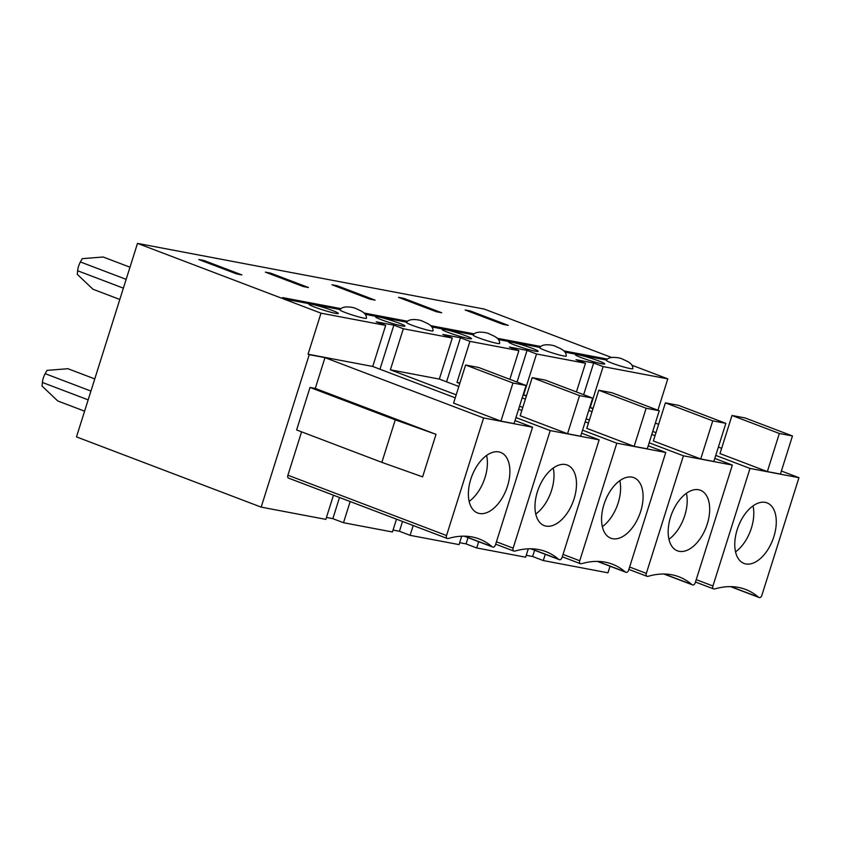 <?xml version="1.0" encoding="UTF-8"?>
<svg xmlns="http://www.w3.org/2000/svg" width="841" height="841" viewBox="0 0 841 841"><rect width="100%" height="100%" fill="white"/><g stroke="black" fill="none" stroke-linecap="round" stroke-linejoin="round"><path stroke-width="1.26" d="M94.77 378.913L67.921 368.715L46.991 370.376L45.183 373.667A13.887 7.926 110.8 0 0 42.407 382.466L42.05 386.04L57.756 400.968L84.594 411.165M129.987 267.207L103.149 257.01L82.208 258.66L80.4 261.961A13.887 7.926 110.8 0 0 77.635 270.76L77.267 274.334L92.983 289.251L119.821 299.459M630.256 368.579A13.887 1.156 -162.5 0 1 615.286 364.332A13.887 1.156 -162.5 0 1 606.361 360.358C608.852 355.365 620.511 358.077 621.457 358.613L627.533 361.43C628.227 362.103 633.021 363.88 632.831 368.705A13.887 1.156 -162.5 0 1 630.256 368.579M581.289 357.635A15.422 1.283 -162.5 0 1 575.318 354.65A15.422 1.283 -162.5 0 1 590.414 358.066A15.422 1.283 -162.5 0 1 604.732 363.932A15.422 1.283 -162.5 0 1 596.479 362.513A15.422 1.283 -162.5 0 1 581.289 357.635M508.279 325.372L503.034 324.384L465.157 309.982L470.392 310.97L508.279 325.372M470.119 311.864L470.392 310.97M753.021 505.904A32.389 18.481 -69.2 0 1 751.391 528.085A32.389 18.481 -69.2 0 1 735.539 551.875M745.82 563.943A32.389 18.481 -69.2 0 1 744.012 563.438A32.389 18.481 -69.2 0 1 738.251 526.592A32.389 18.481 -69.2 0 1 767.034 502.886A32.389 18.481 -69.2 0 1 773.363 538.187A32.389 18.481 -69.2 0 1 745.82 563.943M779.344 433.472L731.996 415.475L745.105 417.956L792.464 435.964L779.344 433.472L767.328 471.591L719.98 453.583L731.996 415.475M792.464 435.964L780.437 474.072L767.328 471.591M713.673 588.931A2.775 1.587 -69.2 0 1 713.525 588.889A2.775 1.587 -69.2 0 1 712.937 585.988L750.004 468.426L798.95 477.688L761.883 595.26A2.775 1.587 -69.2 0 1 759.476 597.604A7.716 4.405 -69.2 0 1 759.045 597.478A7.716 4.405 -69.2 0 1 758.277 597.026A127.716 72.894 110.8 0 0 745.547 589.404A127.716 72.894 110.8 0 0 715.092 588.847A7.716 4.405 -69.2 0 1 713.673 588.931M798.95 477.688L781.405 471.023M721.641 448.295L718.382 447.055M658.619 424.337L655.36 423.097M750.004 468.426L715.754 455.401M655.991 432.673L652.732 431.433M592.968 408.715L590.182 407.654L603.123 366.602L593.651 363.007L583.665 394.692M526.245 555.302L532.637 556.511L534.613 550.266M532.637 556.511L543.297 560.569L545.262 554.324M563.649 355.964A13.887 1.156 -162.5 0 1 548.689 351.706A13.887 1.156 -162.5 0 1 539.754 347.743C542.256 342.75 553.914 345.462 554.85 345.998L560.936 348.815C561.63 349.488 566.424 351.265 566.235 356.09A13.887 1.156 -162.5 0 1 563.649 355.964M497.052 343.349A13.887 1.156 -162.5 0 1 482.093 339.091A13.887 1.156 -162.5 0 1 473.157 335.128C475.659 330.135 487.317 332.847 488.253 333.383L494.329 336.2C495.034 336.873 499.827 338.65 499.638 343.475A13.887 1.156 -162.5 0 1 497.052 343.349M448.085 332.405A15.422 1.283 -162.5 0 1 442.114 329.42A15.422 1.283 -162.5 0 1 457.21 332.836A15.422 1.283 -162.5 0 1 471.538 338.702A15.422 1.283 -162.5 0 1 463.286 337.283A15.422 1.283 -162.5 0 1 448.085 332.405M375.086 300.142L369.84 299.154L331.953 284.752L337.199 285.74L375.086 300.142M336.915 286.634L337.199 285.74M619.828 480.674A32.389 18.481 -69.2 0 1 618.188 502.855A32.389 18.481 -69.2 0 1 602.345 526.645M612.626 538.713A32.389 18.481 -69.2 0 1 610.818 538.208A32.389 18.481 -69.2 0 1 605.047 501.362A32.389 18.481 -69.2 0 1 633.841 477.656A32.389 18.481 -69.2 0 1 640.169 512.957A32.389 18.481 -69.2 0 1 612.626 538.713M646.151 408.242L598.792 390.245L611.912 392.726L659.26 410.734L646.151 408.242L634.135 446.361L586.776 428.353L598.792 390.245M659.26 410.734L647.244 448.842L634.135 446.361M580.479 563.701A2.775 1.587 -69.2 0 1 580.322 563.659A2.775 1.587 -69.2 0 1 579.743 560.758L616.81 443.196L665.757 452.458L628.679 570.03A2.775 1.587 -69.2 0 1 626.282 572.374A7.716 4.405 -69.2 0 1 625.851 572.248A7.716 4.405 -69.2 0 1 625.084 571.796A127.716 72.894 110.8 0 0 612.343 564.174A127.716 72.894 110.8 0 0 581.888 563.607A7.716 4.405 -69.2 0 1 580.479 563.701M393.052 530.072L399.443 531.281L410.103 535.339L459.039 544.6L461.688 536.211M509.825 379.323L518.876 350.644L509.404 347.049L527.055 350.392L536.526 353.987L523.586 395.039L526.529 395.596M665.757 452.458L648.211 445.793M588.448 423.065L585.189 421.825M525.425 399.107L522.166 397.867M616.81 443.196L582.561 430.171M522.797 407.443L519.538 406.203M459.775 383.485L456.989 382.424L469.93 341.372L460.458 337.777L446.571 381.835M399.443 531.281L402.534 521.473M410.103 535.339L413.194 525.52M430.455 330.734A13.887 1.156 -162.5 0 1 415.496 326.476A13.887 1.156 -162.5 0 1 406.56 322.513C409.052 317.52 420.721 320.232 421.656 320.768L427.733 323.585C428.437 324.258 433.22 326.035 433.041 330.86A13.887 1.156 -162.5 0 1 430.455 330.734M363.859 318.119A13.887 1.156 -162.5 0 1 348.899 313.861A13.887 1.156 -162.5 0 1 339.964 309.898C342.455 304.905 354.124 307.617 355.06 308.153L361.136 310.97C361.84 311.643 366.623 313.42 366.445 318.245A13.887 1.156 -162.5 0 1 363.859 318.119M314.891 307.175A15.422 1.283 -162.5 0 1 308.92 304.19A15.422 1.283 -162.5 0 1 324.016 307.606A15.422 1.283 -162.5 0 1 338.345 313.472A15.422 1.283 -162.5 0 1 330.093 312.053A15.422 1.283 -162.5 0 1 314.891 307.175M381.856 462.361L296.621 429.951L310.024 387.438L395.259 419.848L436.016 434.345L422.613 476.858L381.856 462.361L395.259 419.848M310.024 387.438L315.27 388.426L436.016 434.345M241.882 274.912L236.636 273.924L198.76 259.522L204.006 260.51L241.882 274.912M203.722 261.404L204.006 260.51M513.136 548.143L550.214 430.581L599.149 439.843L562.082 557.415A2.775 1.587 -69.2 0 1 559.675 559.759A7.716 4.405 -69.2 0 1 559.244 559.633A7.716 4.405 -69.2 0 1 558.477 559.181A127.716 72.894 110.8 0 0 545.746 551.559A127.716 72.894 110.8 0 0 515.291 550.992A7.716 4.405 -69.2 0 1 513.883 551.086A2.775 1.587 -69.2 0 1 513.725 551.044A2.775 1.587 -69.2 0 1 513.136 548.143L496.432 541.793M379.964 369.22L393.861 325.162L403.333 328.757L390.382 369.809L456.2 394.828M515.954 417.556L550.214 430.581M326.455 517.457L332.847 518.666L339.512 497.504M332.847 518.666L343.496 522.724L350.171 501.562M455.244 397.835L372.731 366.466L385.672 325.414L376.2 321.819L393.861 325.162M486.624 455.444A32.389 18.481 -69.2 0 1 484.994 477.625A32.389 18.481 -69.2 0 1 469.141 501.415M479.423 513.483A32.389 18.481 -69.2 0 1 477.625 512.978A32.389 18.481 -69.2 0 1 471.854 476.132A32.389 18.481 -69.2 0 1 500.647 452.426A32.389 18.481 -69.2 0 1 506.976 487.727A32.389 18.481 -69.2 0 1 479.423 513.483M512.957 383.012L465.599 365.015L478.708 367.496L526.067 385.493L512.957 383.012L500.931 421.131L453.583 403.123L465.599 365.015M526.067 385.493L514.051 423.612L500.931 421.131M447.286 538.471A2.775 1.587 -69.2 0 1 447.128 538.429A2.775 1.587 -69.2 0 1 446.539 535.528L483.607 417.966L532.553 427.228L495.486 544.8A2.775 1.587 -69.2 0 1 493.078 547.144A7.716 4.405 -69.2 0 1 492.647 547.018A7.716 4.405 -69.2 0 1 491.88 546.566A127.716 72.894 110.8 0 0 479.149 538.944A127.716 72.894 110.8 0 0 448.695 538.377A7.716 4.405 -69.2 0 1 447.286 538.471M446.981 538.356L288.642 478.151A2.775 1.587 -69.2 0 1 288.484 478.108A2.775 1.587 -69.2 0 1 287.906 475.218L301.583 431.832M372.731 366.466L308.058 354.219L320.999 313.167L283.112 298.765L282.681 297.609L281.935 298.313L137.493 243.396L76.489 436.9L261.173 507.123L309.236 354.66L308.058 354.219M385.672 325.414L320.999 313.167M261.173 507.123L325.845 519.37L333.467 495.212M532.553 427.228L515.007 420.563M483.607 417.966L324.973 357.646L309.236 354.66M315.27 388.426L324.973 357.646M657.914 410.219L667.796 378.86L632.054 365.267M543.297 560.569L607.969 572.816L610.04 566.245M611.523 357.457L484.3 309.089L137.493 243.396M459.649 542.687L466.04 543.896L476.7 547.954L525.646 557.215L528.285 548.826M343.496 522.724L392.442 531.985L396.489 519.17M303.244 286.539L265.357 272.137L270.602 273.125L308.479 287.527L303.244 286.539M436.437 311.769L398.55 297.367L403.796 298.355L441.683 312.757L436.437 311.769M553.22 468.059A32.389 18.481 -69.2 0 1 551.591 490.24A32.389 18.481 -69.2 0 1 535.749 514.03M686.424 493.289A32.389 18.481 -69.2 0 1 684.784 515.47A32.389 18.481 -69.2 0 1 668.942 539.26M667.796 378.86L603.123 366.602M576.432 391.938L585.473 363.259L576.001 359.664L593.651 363.007M585.473 363.259L536.526 353.987M518.876 350.644L469.93 341.372M458.829 386.492L439.328 379.081L452.269 338.029L442.797 334.434L460.458 337.777M452.269 338.029L403.333 328.757M340.09 309.551L283.112 298.765M406.687 322.166L365.299 314.334M473.294 334.781L431.896 326.949M539.89 347.396L498.492 339.564M606.487 360.011L565.089 352.179M381.488 319.79A15.422 1.283 -162.5 0 1 375.517 316.805A15.422 1.283 -162.5 0 1 390.613 320.221A15.422 1.283 -162.5 0 1 404.942 326.087A15.422 1.283 -162.5 0 1 396.689 324.668A15.422 1.283 -162.5 0 1 381.488 319.79M514.692 345.02A15.422 1.283 -162.5 0 1 508.721 342.035A15.422 1.283 -162.5 0 1 523.817 345.451A15.422 1.283 -162.5 0 1 538.135 351.317A15.422 1.283 -162.5 0 1 529.883 349.898A15.422 1.283 -162.5 0 1 514.692 345.02M567.538 433.746L520.18 415.738L532.195 377.63L545.304 380.111L592.663 398.108L579.554 395.627L567.538 433.746L580.647 436.227L592.663 398.108M579.554 395.627L532.195 377.63M546.03 526.098A32.389 18.481 -69.2 0 1 544.222 525.593A32.389 18.481 -69.2 0 1 537.378 491.838A32.389 18.481 -69.2 0 1 567.244 465.041A32.389 18.481 -69.2 0 1 573.573 500.342A32.389 18.481 -69.2 0 1 546.03 526.098M599.149 439.843L581.604 433.178M521.851 410.45L518.582 409.21M439.328 379.081L390.382 369.809M459.932 382.981L456.989 382.424M593.126 408.211L590.182 407.654M725.857 423.349L713.841 461.457L700.732 458.976L653.373 440.968L665.399 402.86L678.508 405.341L725.857 423.349L712.748 420.857L665.399 402.86M732.353 465.073L695.286 582.645A2.775 1.587 -69.2 0 1 692.879 584.989A7.716 4.405 -69.2 0 1 692.448 584.863A7.716 4.405 -69.2 0 1 691.68 584.411A127.716 72.894 110.8 0 0 678.939 576.789A127.716 72.894 110.8 0 0 648.485 576.222A7.716 4.405 -69.2 0 1 647.076 576.316A2.775 1.587 -69.2 0 1 646.929 576.274A2.775 1.587 -69.2 0 1 646.34 573.373L683.407 455.811L732.353 465.073L714.808 458.408M655.044 435.68L651.786 434.44M592.022 411.722L588.763 410.482M683.407 455.811L649.157 442.786M589.394 420.058L586.135 418.818M526.371 396.1L523.586 395.039M466.04 543.896L468.017 537.651M517.068 382.077L527.055 350.392M403.512 299.249L403.796 298.355M670.571 517.068A32.389 18.481 -69.2 0 1 700.437 490.271A32.389 18.481 -69.2 0 1 706.766 525.572A32.389 18.481 -69.2 0 1 679.223 551.328A32.389 18.481 -69.2 0 1 677.415 550.823A32.389 18.481 -69.2 0 1 670.571 517.068M712.748 420.857L700.732 458.976M476.7 547.954L478.666 541.709M270.318 274.019L270.602 273.125M42.407 382.466L88.168 399.864M45.183 373.667L90.933 391.065M77.635 270.76L123.385 288.158M80.4 261.961L126.161 279.359M696.232 579.638L712.937 585.988M695.486 582.014L713.378 588.816M730.966 586.64L758.277 597.026M563.028 554.408L579.743 560.758M580.322 563.659L562.282 556.795L580.185 563.586M597.772 561.41L625.084 571.796M287.906 475.218L446.539 535.528M464.568 536.18L491.88 546.566M607.107 359.107L563.859 350.918M540.511 346.492L497.252 338.303M473.904 333.877L430.655 325.688M407.307 321.262L364.058 313.073M340.71 308.647L282.923 297.703M606.634 359.727L564.763 351.801M540.038 347.112L498.166 339.186M473.43 334.497L431.57 326.571M406.834 321.882L364.973 313.956M340.237 309.267L283.207 298.471M607.139 359.075L563.785 350.865L607.149 359.065M540.542 346.46L497.189 338.25L540.553 346.45M473.946 333.845L430.592 325.635L473.946 333.835M407.349 321.23L363.995 313.01L407.349 321.22M282.608 297.588L340.752 308.605L282.681 297.609M513.725 551.044L495.685 544.18L513.578 550.971M531.176 548.795L558.477 559.181M629.636 567.023L646.34 573.373M646.929 576.274L628.879 569.41L646.782 576.201M664.369 574.025L691.68 584.411M713.525 588.889L695.475 582.025M759.045 597.478L730.514 586.629M625.851 572.248L597.31 561.399M447.128 538.429L288.484 478.108M492.647 547.018L464.116 536.169M559.244 559.633L530.713 548.784M692.448 584.863L663.906 574.014"/></g></svg>
